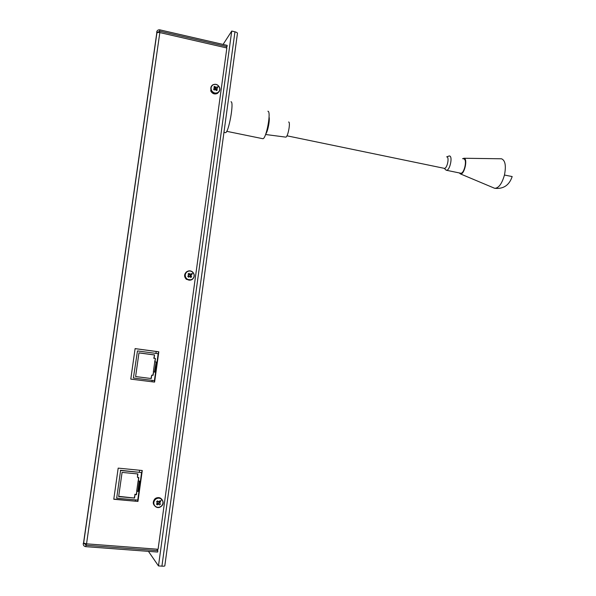 <?xml version="1.0" encoding="UTF-8"?>
<svg xmlns="http://www.w3.org/2000/svg" width="596" height="596" viewBox="0 0 596 596"><rect width="100%" height="100%" fill="white"/><g stroke="black" fill="none" stroke-linecap="round" stroke-linejoin="round"><path stroke-width="0.89" d="M156.763 365.236L156.986 362.182M157.62 357.637L158.245 354.583M122.076 472.405L118.656 496.617L134.554 498.055L135.031 494.606L136.424 494.732L136.901 491.29L138.093 491.402L139.531 481.076L138.346 480.965L138.823 477.53L137.438 477.396L137.922 473.954L122.076 472.405M118.701 496.334L134.554 498.055M134.286 497.742L135.031 494.606M134.763 494.3L136.424 494.732M136.149 494.427L136.901 491.29M136.633 490.992L138.093 491.402M137.818 491.104L139.218 481.047M138.518 477.5L138.346 480.965M137.616 473.924L137.438 477.396M120.593 470.512L116.674 498.196L120.593 470.512L141.587 472.576L120.355 470.266M116.674 498.196L137.751 500.089L141.587 472.576M138.957 352.847L135.612 376.56L151.265 378.542L151.734 375.167L153.097 375.338L153.574 371.964L154.744 372.113L156.152 362.003L154.982 361.846L155.452 358.479L154.096 358.3L154.565 354.933L138.957 352.847M150.959 378.505L151.734 375.167M152.792 375.301L153.574 371.964M154.439 372.075L156.152 362.003M155.839 362.003L154.982 361.846M154.677 361.846L155.452 358.479M155.146 358.487L154.096 358.3M153.783 358.308L154.565 354.933M154.252 354.948L138.95 352.906M137.49 350.932L133.392 378.013L137.49 350.932L158.171 353.704L154.409 380.658L133.66 378.043M83.529 543.038L156.785 32.989L158.082 32.393L159.832 32.586L226.86 47.978L158.082 549.266L86.539 543.835L83.529 543.038L83.239 543.545L84.714 543.582M135.106 348.608L130.785 379.108L154.595 382.096L158.819 351.804L135.106 348.608M130.785 379.108L154.595 382.096M154.416 382.073L158.819 351.804M158.633 351.819L135.098 348.653M118.187 468.128L113.776 499.262L137.952 501.43L142.265 470.512L118.187 468.128M113.799 499.09L137.952 501.43M137.788 501.236L142.079 470.49M159.661 32.549L159.594 31.126L227.016 46.637L227.188 45.378L159.78 29.837L159.594 31.126L158.074 32.177L156.733 31.946C157.12 30.411 158.134 29.711 159.78 29.837M227.016 46.637L226.227 47.836M86.644 543.843L85.668 546.651L157.672 552.052L157.858 550.674L156.733 549.162M84.654 543.686L85.869 545.243L157.858 550.674M156.785 32.989L156.733 31.946M85.668 546.651C83.976 546.301 83.164 545.265 83.239 543.545M156.51 365.609L156.465 367.374M135.314 501.02L135.471 499.888M136.715 491L138.145 480.763M139.345 472.129L139.613 470.244M151.973 381.768L152.166 380.375M153.343 371.949L154.751 361.861M155.936 353.406L156.204 351.491M148.449 551.36L158.476 565.917L231.74 31.052L234.958 31.812C236.917 32.355 237.737 32.981 237.417 33.681L164.831 565.678C165.018 566.103 164.042 566.267 161.926 566.155L234.958 31.812M223.098 44.432L231.74 31.052M154.64 380.427L154.23 382.043M158.543 352.445L158.096 354.218M158.476 565.917L161.926 566.155M225.243 132.617L225.4 132.647C228.536 133.616 234.384 101.469 230.995 101.76M262.575 138.652L262.739 138.689C266.166 139.658 271.538 111.147 267.902 111.236M285.633 137.102L285.7 137.117C287.793 137.713 290.826 122.046 288.62 121.986M444.176 168.318L444.311 168.348C447.03 168.988 449.645 157.195 446.851 156.897M445.257 169.339L446.344 170.255C449.757 171.067 453.035 156.323 449.511 155.958L448.393 156.249M460.477 173.175L460.656 173.213C464.18 174.047 467.48 159.37 463.844 158.983M459.285 172.929L460.44 173.913C464.306 175.038 468.054 158.707 464.016 158.275L462.563 158.715M493.764 187.941L494.844 188.321C498.777 188.053 501.981 183.628 504.454 175.045C506.242 165.882 505.296 160.473 501.608 158.827L500.945 158.774M265.823 133.876C267.805 131.567 270.04 119.952 269.064 116.987M158.171 501.556L157.538 500.819L158.171 501.556L157.113 502.286M159.043 502.1L159.721 502.696L160.637 501.772L159.043 502.1M158.29 503.605L159.259 502.339M157.538 500.819L156.577 501.713L157.418 503.136L159.534 504.946L160.495 504.06L159.11 502.584L159.691 503.173L159.721 502.696M161.844 499.545C159.803 497.727 157.649 497.69 155.37 499.433C153.455 501.579 153.314 503.754 154.945 505.959C156.986 507.77 159.147 507.799 161.419 506.056C163.319 503.911 163.46 501.743 161.844 499.545L160.235 501.31L159.803 500.856L158.409 501.772M157.269 504.916L158.26 504.06L158.052 503.471L157.411 503.143L156.428 503.993L157.269 504.916L157.903 503.605M158.26 504.06L158.73 504.067M158.156 503.471L159.236 502.726M162.529 500.543C161.121 497.742 158.909 496.945 155.899 498.152L154.848 498.897C152.36 502.219 152.814 504.887 156.219 506.913M160.495 504.06L159.691 503.173M160.235 501.31L160.637 501.772M189.379 274.532L188.798 274.905L189.826 274.235L189.044 273.251L189.759 274.607M190.295 275.33L189.945 274.853L190.34 275.702L191.972 274.6L190.295 275.33M189.044 273.251L188.06 273.974L188.783 275.412L187.755 276.164L188.5 277.17L189.982 276.492L190.69 277.512L191.674 276.79L190.966 275.762L189.759 276.477L190.489 275.59M193.246 272.841C191.405 270.808 189.327 270.48 187.01 271.843C185.013 273.653 184.723 275.739 186.138 278.094C187.993 280.127 190.072 280.455 192.381 279.084C194.37 277.274 194.661 275.196 193.246 272.841L191.614 274.093L191.227 273.601L189.602 274.696M190.288 274.309L189.826 274.235M190.966 275.762L191.025 275.307M188.403 275.695L188.895 276.358M187.248 271.441L186.429 271.918C183.985 274.369 184 276.857 186.459 279.39L191.48 279.829M191.674 276.79L190.437 275.955M188.5 277.17L189.096 276.626M191.614 274.093L191.972 274.6M213.524 89.028L214.553 88.35L213.524 89.028L214.217 90.071L215.253 89.385L216.341 90.607L217.324 89.989L216.676 88.879L215.841 89.743L215.633 88.469L214.508 88.424M214.865 86.308L215.201 88.26L215.61 87.292L214.865 86.308L213.882 86.927L214.553 88.35M218.963 86.487C217.227 84.341 215.208 83.835 212.906 84.96C210.902 86.539 210.552 88.543 211.863 90.957C213.606 93.103 215.625 93.609 217.927 92.477C219.924 90.89 220.267 88.893 218.963 86.487L216.057 87.403L215.305 88.29L216.117 89.184M216.057 87.403L215.61 87.292M215.096 88.104L214.53 88.387M215.998 89.326L217.689 87.888L217.354 87.351M216.676 88.879L216.75 88.439M214.053 89.072L214.567 89.84M211.342 86.316L210.731 90.95C212.414 93.833 214.672 94.637 217.518 93.363L219.239 91.091M217.324 89.989L216.087 89.586M216.989 86.845L215.454 88.193M159.832 32.586L86.539 543.835M512.173 176.55L504.454 175.045M155.899 498.152L156.219 498.472L155.176 499.225C150.84 502.912 155.929 509.93 160.652 506.801L161.509 506.153C165.725 502.555 160.965 495.626 156.219 498.472L155.176 499.225C150.87 502.92 155.951 509.945 160.652 506.801M192.448 279.278C194.825 276.924 194.87 274.48 192.583 271.947C190.69 270.547 188.768 270.465 186.816 271.709C184.373 274.167 184.38 276.663 186.846 279.196C188.723 280.463 190.586 280.493 192.448 279.286M212.712 84.885C210.895 86.234 210.381 88.052 211.17 90.331C212.854 93.222 215.119 94.026 217.972 92.752C219.745 91.441 220.274 89.668 219.552 87.433C217.92 84.476 215.648 83.619 212.742 84.87C210.924 86.219 210.395 88.037 211.17 90.331L210.731 90.95M156.957 32.668L83.626 543.232M444.199 168.325L446.195 170.225M446.695 156.867L449.265 155.936M463.852 158.253L501.266 158.782M494.844 188.321C503.486 189.141 509.252 185.237 512.158 176.61M460.44 173.913L494.665 188.291M460.656 173.213L446.344 170.255M444.311 168.348L286.959 135.806M285.7 137.117L265.585 134.502M262.739 138.689L226.711 131.321M225.4 132.647L223.954 132.357M192.583 271.947C190.698 270.539 188.783 270.465 186.839 271.709C184.395 274.167 184.402 276.663 186.846 279.196L186.459 279.39M219.552 87.433C217.935 84.453 215.67 83.596 212.75 84.87"/></g></svg>
